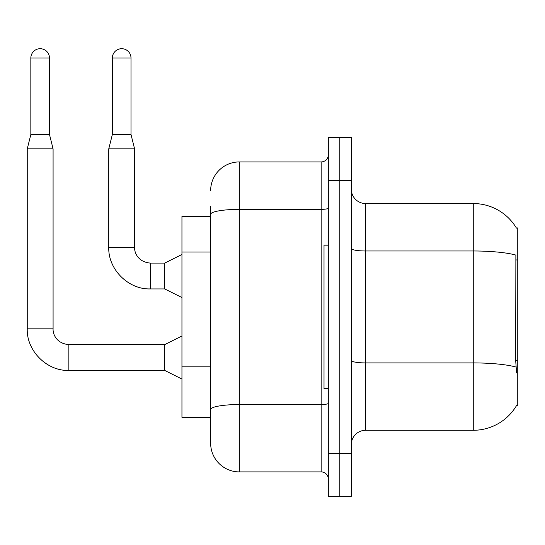 <?xml version="1.0" encoding="UTF-8"?>
<svg xmlns="http://www.w3.org/2000/svg" width="545" height="545" viewBox="0 0 545 545"><rect width="100%" height="100%" fill="white"/><g stroke="black" fill="none" stroke-linecap="round" stroke-linejoin="round"><path stroke-width="0.82" d="M516.592 372.882L515.672 360.415L515.877 255.087A50.229 8.72 180 0 0 473.264 250.979L473.264 203.544A50.229 50.229 0 0 1 516.449 228.123A50.229 50.229 0 0 0 473.264 203.544A50.229 50.229 0 0 1 516.34 227.939L517.75 227.939L517.75 405.889L516.34 405.889L516.592 405.46A50.229 50.229 0 0 1 473.264 430.284L365.634 430.284A14.347 14.347 0 0 0 351.287 444.631M210.649 216.46L181.948 216.46L181.948 417.368L210.649 417.368L210.649 443.201L210.649 216.46M339.801 453.242L339.801 496.297L351.287 496.297L351.287 453.242L339.801 453.242L339.801 496.297L328.322 496.297L328.322 453.242L339.801 453.242L339.801 180.586L339.801 453.242M328.322 453.242L328.322 137.531L339.801 137.531L339.801 180.586L339.801 137.531L351.287 137.531L351.287 453.242M516.34 227.939A50.229 50.229 0 0 0 473.264 203.544L365.634 203.544A14.347 14.347 0 0 1 351.287 189.197A14.347 14.347 0 0 0 365.634 203.544L365.634 430.284M210.649 190.627A28.701 28.701 0 0 1 239.35 161.926L239.35 471.902L321.148 471.902L321.148 161.926A7.174 7.174 0 0 0 328.322 154.753M239.35 161.926L321.148 161.926M210.649 241.994L210.649 206.419M210.649 414.5L210.649 376.888M328.322 479.075A7.174 7.174 0 0 0 321.148 471.902M239.35 471.902A28.701 28.701 0 0 1 210.649 443.201M49.493 134.52L30.84 134.52L30.84 58.029A9.326 9.326 0 0 1 40.166 48.703A9.326 9.326 0 0 1 49.493 58.029L49.493 134.52L53.083 148.874L53.083 328.826C52.77 334.562 56.918 343.663 68.868 344.61L68.868 370.416C46.897 371.227 26.467 350.796 27.25 328.826L27.25 148.874L53.083 148.874M181.948 379.054L164.726 370.443L164.726 344.61L181.948 335.999M131.004 134.52L112.352 134.52L112.352 58.029A9.326 9.326 0 0 1 121.678 48.703A9.326 9.326 0 0 1 131.004 58.029L131.004 134.52L134.595 148.874L134.595 247.314C134.281 253.05 138.43 262.152 150.379 263.099L150.379 288.904C128.409 289.715 107.978 269.284 108.762 247.314L108.762 148.874L134.595 148.874M181.948 297.543L164.726 288.932L164.726 263.099L181.948 254.488M328.322 245.161L324.016 245.161L324.016 388.667L328.322 388.667M517.75 360.415L515.672 360.415M517.75 259.958L515.672 259.958M210.649 252.035L181.948 252.035M210.649 366.84L181.948 366.84M473.264 430.284L473.264 250.979L365.634 250.979A14.347 2.493 0 0 1 351.287 248.486M516.026 367.064A50.229 8.72 180 0 0 473.264 362.916L365.634 362.916A14.347 2.493 -0 0 1 351.287 360.422M351.287 180.586L328.322 180.586M328.322 403.286A7.174 1.247 0 0 1 321.148 404.533L239.35 404.533A28.701 4.987 180 0 0 210.649 409.513M210.649 214.349A28.701 4.987 180 0 1 239.35 209.362L321.148 209.362A7.174 1.247 0 0 0 328.322 208.115M164.726 370.443L68.868 370.443C46.897 371.227 26.467 350.796 27.25 328.826C26.467 350.796 46.897 371.227 68.868 370.443C46.897 371.227 26.467 350.796 27.25 328.826L53.083 328.826C52.77 334.562 56.918 343.663 68.868 344.61C56.918 343.663 52.77 334.562 53.083 328.826C52.77 334.562 56.918 343.663 68.868 344.61C56.918 343.663 52.77 334.562 53.083 328.826M30.84 58.029L49.493 58.029M164.726 288.932L150.379 288.932C128.409 289.715 107.978 269.284 108.762 247.314C107.978 269.284 128.409 289.715 150.379 288.932C128.409 289.715 107.978 269.284 108.762 247.314L134.595 247.314C134.281 253.05 138.43 262.152 150.379 263.099C138.43 262.152 134.281 253.05 134.595 247.314C134.281 253.05 138.43 262.152 150.379 263.099L164.726 263.099M112.352 58.029L131.004 58.029M164.726 344.61L68.868 344.61M27.25 328.826C26.467 350.796 46.897 371.227 68.868 370.443M30.84 134.52L27.25 148.874M112.352 134.52L108.762 148.874"/></g></svg>
